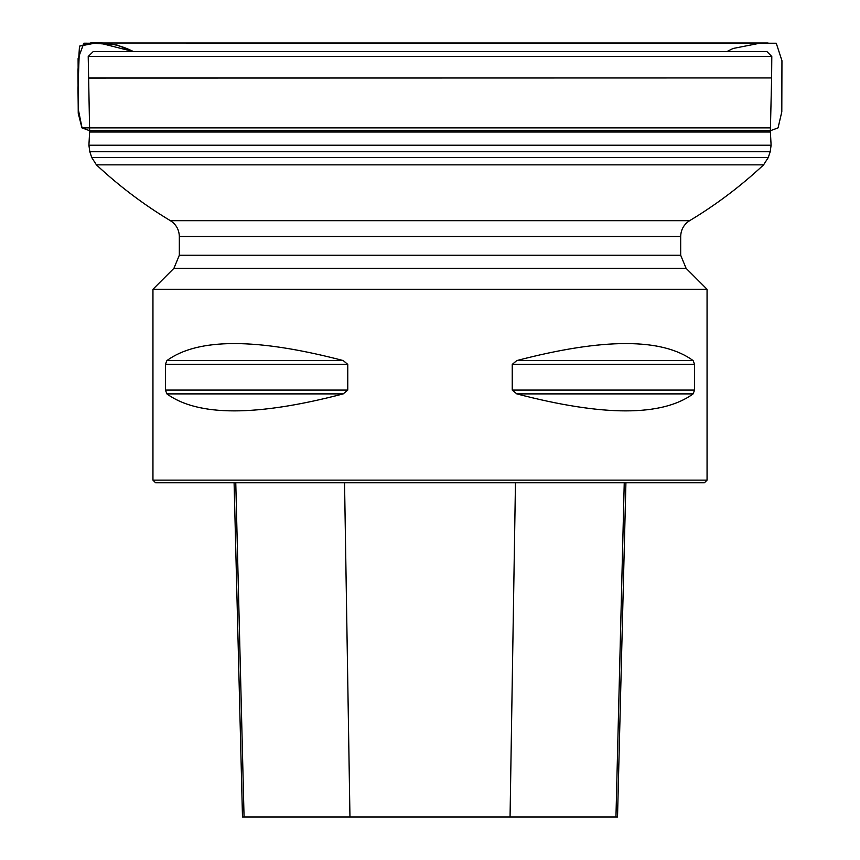 <?xml version="1.0" encoding="UTF-8"?>
<svg xmlns="http://www.w3.org/2000/svg" width="860" height="860" viewBox="0 0 860 860"><rect width="100%" height="100%" fill="white"/><g stroke="black" fill="none" stroke-linecap="round" stroke-linejoin="round"><path stroke-width="1.29" d="M768.259 157.552L763.594 164.84L96.417 164.84L91.74 157.552L768.259 157.552L770.216 151.704L89.795 151.704L88.913 145.222L771.097 145.222L770.216 151.704M89.558 127.871L82.044 127.871L89.623 130.677L81.947 127.871L89.633 130.698L89.612 132.031L770.399 132.031L771.097 145.222M770.399 132.031L770.377 130.698L89.633 130.698L88.215 56.491L93.192 51.622L766.959 51.622L93.052 51.622L766.959 51.622L771.796 56.491L88.215 56.491M88.386 77.938L771.613 77.938L88.397 78.077M101.555 51.622L102.415 51.664M96.417 164.84C119.099 186.05 143.76 204.669 170.377 220.676C176.139 224.385 179.117 229.663 179.331 236.5L179.331 255.237L173.924 268.298L686.087 268.298L707.06 289.272L152.951 289.272L152.951 480.138L707.06 480.138L707.06 289.272M165.432 364.382L166.904 360.566C197.929 337.915 256.688 337.915 343.204 360.566L347.773 364.382L347.773 390.085L343.204 393.891C256.688 416.541 197.929 416.541 166.904 393.891L165.432 390.085L165.432 364.382L347.773 364.382M694.579 390.085L693.106 393.891C662.082 416.541 603.322 416.541 516.806 393.891L512.237 390.085L512.237 364.382L516.806 360.566C603.322 337.915 662.082 337.915 693.106 360.566L694.579 364.382L694.579 390.085L512.237 390.085M707.06 480.138L704.426 482.772L155.585 482.772L152.951 480.138M234.092 482.772L242.488 817L617.523 817L625.919 482.772M82.044 127.871L78.292 112.101L78.099 58.555L83.893 43.204L100.674 43.301L133.526 51.622C120.206 44.795 105.855 41.925 90.483 43L79.496 46.15L77.991 88.386L78.239 109.08L82.044 127.871M179.331 255.237L680.679 255.237L680.679 236.5C680.894 229.663 683.872 224.385 689.634 220.676L170.377 220.676M179.331 236.5L680.679 236.5M349.956 817L344.548 482.772M244.057 817L235.769 482.772M615.953 817L624.242 482.772M510.055 817L515.462 482.772M166.904 393.891L343.204 393.891M165.432 390.085L347.773 390.085M166.904 360.566L343.204 360.566M516.806 360.566L693.106 360.566M512.237 364.382L694.579 364.382M516.806 393.891L693.106 393.891M726.764 51.622L733.053 48.483L759.38 43.301L768.077 43.011L95.761 43L79.496 46.15L77.981 70.165L78.239 113.262L81.947 127.871L770.452 127.871M91.74 157.552L89.795 151.704M89.612 132.031L88.913 145.222M133.268 51.622L116.627 44.881L90.354 43L776.257 43.226L781.944 60.673L781.804 111.8L778.063 127.871L770.377 130.709L771.613 78.077M771.613 77.938L771.796 56.491M757.596 51.664L758.455 51.622M173.924 268.298L152.951 289.272M763.594 164.84C740.912 186.05 716.251 204.669 689.634 220.676M686.087 268.298L680.679 255.237"/></g></svg>
